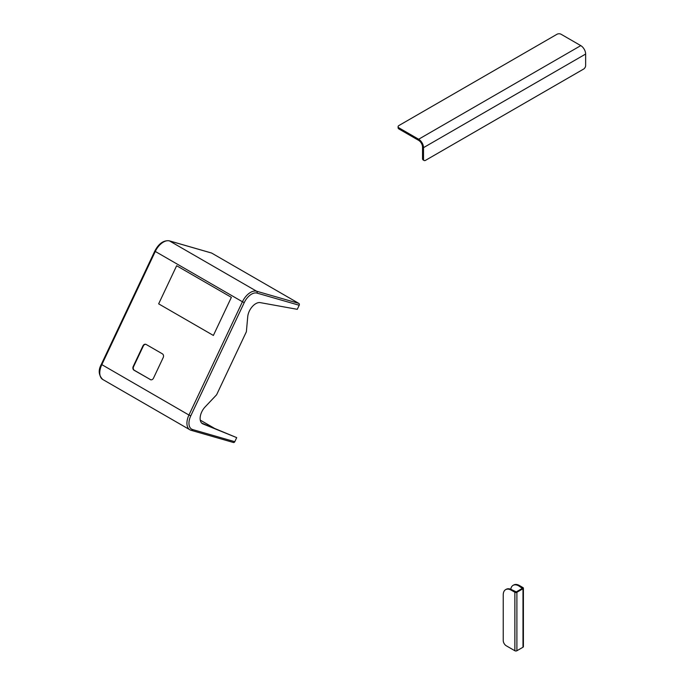<?xml version="1.0" encoding="UTF-8"?>
<svg xmlns="http://www.w3.org/2000/svg" width="685" height="685" viewBox="0 0 685 685"><rect width="100%" height="100%" fill="white"/><g stroke="black" fill="none" stroke-linecap="round" stroke-linejoin="round"><path stroke-width="1.03" d="M511.344 590.23A11.465 6.619 -120 0 0 505.607 589.657A11.465 6.619 -120 0 0 503.235 594.905L503.235 640.526A4.298 2.483 -120 0 0 506.275 645.792L514.872 650.75L514.872 592.26L511.344 590.23L511.995 589.853A11.465 6.619 60 0 0 506.258 589.288L505.607 589.657M518.802 585.923A11.465 6.619 -120 0 0 513.065 585.35L513.716 584.981A11.465 6.619 60 0 1 519.453 585.547L518.802 585.923L522.33 588.381L516.25 591.891L511.995 589.853M513.065 585.35A11.465 6.619 -120 0 0 510.787 589.263M519.453 585.547L522.98 587.584A1.43 0.831 180 0 1 523.4 588.167A1.43 0.831 180 0 1 522.98 588.749L516.892 592.26A1.43 0.831 180 0 1 514.872 592.26M523.4 588.167L523.4 646.657A1.43 0.831 180 0 1 522.98 647.239L516.892 650.75A1.43 0.831 180 0 1 514.872 650.75M398.105 126.691A2.868 1.653 0 0 1 398.944 125.518L557.025 34.25A2.868 1.653 0 0 1 561.075 34.25L580.777 45.621A6.876 3.973 60 0 1 585.641 54.046L585.641 65.563A2.868 1.653 120 0 1 583.611 69.074L425.531 160.341A2.868 1.653 120 0 1 424.101 160.487A2.868 1.653 120 0 1 423.51 159.177L423.51 147.652A6.876 3.973 -120 0 0 418.646 139.235L398.944 127.855L398.944 128.977A2.868 1.653 180 0 1 398.105 127.804L398.105 126.691A2.868 1.653 0 0 0 398.944 127.855M424.101 160.487L423.133 159.922A2.868 1.653 -60 0 1 422.534 158.612L422.534 147.095A5.506 3.177 -120 0 0 418.646 140.356L398.944 128.977M231.367 297.341L176.644 265.746L158.655 303.849L213.377 335.444L231.367 297.341L176.644 265.746L158.655 303.849L213.377 335.444L231.367 297.341M297.281 309.32L299.199 305.253L257.029 293.103A12.895 7.449 120 0 0 244.254 302.582L190.773 415.855A12.895 7.449 120 0 0 192.605 429.546L234.784 441.697L236.702 437.629L202.974 423.929A11.465 6.619 120 0 1 202.495 423.698A11.465 6.619 120 0 1 205.115 406.924L216.614 394.757L246.377 331.737L247.739 316.641A11.465 6.619 120 0 1 260.249 302.624L297.281 309.32M298.797 303.378L211.648 253.065L169.469 240.915L256.618 291.228L298.797 303.378A1.43 1.156 106.1 0 1 299.199 305.253M211.211 252.936A1.43 1.156 106.1 0 1 211.648 253.065M234.784 441.697A1.43 1.156 106.1 0 1 233.157 442.399M201.664 423.056L236.702 437.629M214.02 428.074L200.268 420.128M150.238 379.584A2.868 2.32 -73.9 0 0 150.657 379.764A2.868 2.32 -73.9 0 0 153.483 378.18L163.201 357.579A2.868 2.32 -73.9 0 0 162.396 353.837L146.179 344.478A2.868 2.32 -73.9 0 0 145.759 344.298A2.868 2.32 -73.9 0 0 142.942 345.882L133.215 366.475A2.868 2.32 -73.9 0 0 134.029 370.217L150.631 379.695A2.868 2.32 -73.9 0 0 150.863 379.807M145.948 344.367A2.868 2.32 -73.9 0 0 143.328 345.993L133.601 366.586A2.868 2.32 -73.9 0 0 134.414 370.337L150.631 379.695M522.98 647.239L522.98 588.749M516.892 650.75L516.892 592.26M585.641 54.046L423.51 147.652M422.534 158.612L423.51 159.177M580.777 45.621L418.646 139.235M102.75 379.473C98.589 375.243 98.109 370.208 101.32 364.343L188.949 415.033L242.43 301.76L155.29 251.446L101.8 364.72A14.334 8.271 120 0 0 102.75 379.473L189.891 429.786A14.334 8.271 -60 0 1 188.949 415.033L190.773 415.855M233.371 442.484L191.192 430.334A1.43 1.156 -73.9 0 1 190.978 430.248A14.334 8.271 -60 0 1 189.891 429.786L191.192 430.334A1.43 1.156 -73.9 0 0 192.605 429.546M169.469 240.915A14.334 8.271 120 0 0 155.29 251.446L154.801 251.07C158.74 243.56 163.561 240.152 169.263 240.82A1.43 1.156 106.1 0 1 169.469 240.915M244.254 302.582L242.43 301.76A14.334 8.271 -60 0 1 256.618 291.228A1.43 1.156 106.1 0 1 257.029 293.103M202.058 423.407L202.974 423.929M168.93 240.786A1.43 1.156 106.1 0 1 169.263 240.82L211.442 252.979M101.32 364.343L154.801 251.07"/></g></svg>
